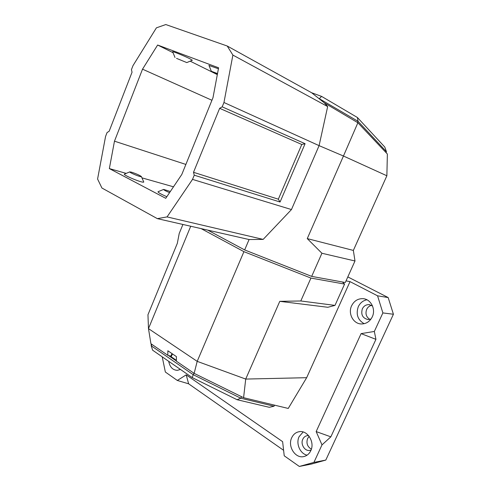 <?xml version="1.0" encoding="UTF-8"?>
<svg xmlns="http://www.w3.org/2000/svg" width="491" height="491" viewBox="0 0 491 491"><rect width="100%" height="100%" fill="white"/><g stroke="black" fill="none" stroke-linecap="round" stroke-linejoin="round"><path stroke-width="0.74" d="M374.332 331.456L375.934 339.349L361.1 333.622L374.332 331.456L382.882 312.92L377.567 295.815L388.172 297.564L347.818 276.906M377.567 295.815L350.022 281.625L346.026 280.883M342.423 281.987L344.584 284.08L334.985 305.396L300.799 300.971L310.932 278.078L344.584 284.08M310.932 278.078L243.923 251.662L197.192 361.358L148.478 328.62L147.957 314.749L177.331 243.321L179.221 233.464L182.922 224.467M201.101 228.61L243.923 251.662M313.921 462.393L325.797 460.079L311.417 464.063L299.326 466.45L313.921 462.393L321.998 444.889L316.161 431.577L361.1 333.622M325.797 460.079L393.42 314.252L388.172 297.564M309.17 436.339L307.593 438.506C306.108 443.177 307.36 446.73 311.362 449.167M371.546 305.359C369.342 305.887 367.716 307.237 366.66 309.404C365.163 313.749 366.243 317.082 369.907 319.408M299.326 466.45L284.234 455.814L282.62 441.661L186.212 374.854L177.325 380.464L188.636 383.815L283.608 450.315M162.226 356.847L165.344 372.025L177.325 380.464M288.248 408.444L306.666 377.689L245.715 379.07L243.591 397.698L288.248 408.444M350.022 281.625L306.666 377.689M168.72 361.333C169.831 367.078 172.703 370.085 177.349 370.349L180.455 369.447M310.772 450.707C315.142 442.139 307.341 429.785 298.994 431.736C295.735 432.393 293.317 434.382 291.734 437.69C287.345 446.307 295.367 458.889 303.954 456.532C306.985 455.783 309.262 453.837 310.772 450.707M372.276 316.855C376.063 309.25 370.852 299.08 363.095 298.675C357.945 298.497 354.121 300.873 351.605 305.795C347.775 313.54 353.293 323.95 361.394 323.962C366.243 323.907 369.87 321.544 372.276 316.855M321.998 444.889L330.848 436.843L316.161 431.577M375.934 339.349L330.848 436.843M382.882 312.92L393.42 314.252M188.636 383.815L186.212 374.854M334.985 305.396L327.822 307.28L279.778 301.339L245.715 379.07L197.192 361.358L194.141 373.363L176.355 361.161L176.429 356.619L167.848 350.77L167.805 355.3L150.927 343.725L148.478 328.62L190.717 226.241M167.805 355.3L170.708 356.159M194.141 373.363L243.591 397.698M279.778 301.339L300.799 300.971M303.15 431.976L299.093 436.671C295.705 443.526 300.038 453.721 307.071 455.175M311.067 450.02L310.048 450.345C304.972 451.695 300.216 444.287 302.818 439.2C303.751 437.26 305.175 436.088 307.084 435.689L308.612 435.627M366.93 299.786C363.033 300.572 360.155 302.873 358.295 306.691C355.748 314.222 357.693 319.893 364.138 323.698M371.012 319.027L368.084 319.586C362.646 318.254 360.732 314.676 362.333 308.839C363.813 305.961 366.059 304.555 369.085 304.635L372.534 305.997M227.229 46.013L311.625 92.744L324.293 102.84L327.663 106.578L232.887 55.078L227.229 46.013L165.798 24.55L156.408 27.84L132.981 65.659L131.435 69.642L132.048 72.202L109.155 131.257L107.069 132.552L105.571 136.43L97.58 179.031L101.925 188.022L157.335 218.636L249.084 239.54L244.659 249.937L207.705 230.113M244.659 249.937L311.681 276.384L321.918 253.252L354.987 260.985L345.296 282.509L311.681 276.384M387.368 154.021L357.884 122.744L343.454 156.021L386.871 175.772L387.368 154.021M324.293 102.84L357.884 122.744M327.663 106.578L319.089 145.643L343.454 156.021L307.262 238.608L321.918 253.252M307.262 238.608L353.354 250.422L354.987 260.985M353.354 250.422L386.871 175.772M157.335 218.636L167.057 216.912L192.521 179.393L194.24 175.183L193.509 172.304L219.649 108.321L222.19 106.835L223.957 102.502L232.887 55.078M157.629 45.025L142.525 69.176L114.477 141.181L109.352 168.591L165.749 198.315L181.799 174.471L212.99 97.684L218.599 67.795L157.629 45.025L173.035 52.66M223.957 102.502L319.089 145.643L291.464 209.559L192.521 179.393M222.19 106.835L305.095 143.703L280.066 202.016L194.24 175.183M219.649 108.321L301.781 144.477L278.336 199.193L280.066 202.016M301.781 144.477L305.095 143.703M193.509 172.304L278.336 199.193M249.084 239.54L263.164 239.399L291.464 209.559M167.057 216.912L263.164 239.399M190.177 61.16L217.317 74.614M109.352 168.591L126.205 173.378M141.924 177.846L173.489 186.807M114.477 141.181L185.874 164.436M142.525 69.176L211.94 100.274M274.598 405.155L274.021 406.217L269.277 407.297L237.067 399.711L192.239 377.597L152.627 350.206L151.228 345.817L151.977 344.443M274.021 406.217L240.774 398.213L241.597 396.716M192.239 377.597L193.196 374.688L240.774 398.213L237.067 399.711M193.976 373.252L193.196 374.688L151.228 345.817L151.167 343.884M168.364 355.466L176.355 360.946M172.077 353.655L170.623 356.325L176.367 360.376M217.513 73.576L211.333 71.269L217.39 74.227M209.006 65.475L218.415 68.765M176.527 58.361L186.795 62.584L176.527 58.361M172.697 51.843L172.642 51.702C172.936 51.309 184.702 56.127 189.925 58.773L192.337 60.252L186.819 62.572M172.642 51.702L174.999 57.465M139.714 176.422C141.064 176.803 141.611 176.821 141.34 176.49C139.34 175.109 136.056 173.667 131.502 172.169L129.79 171.881C128.894 172.132 136.136 175.447 139.714 176.422M141.414 176.656L143.759 182.001C143.771 182.339 142.832 182.247 140.942 181.731C135.412 180.265 124.1 175.183 124.327 174.274L124.462 174.102M170.334 191.496L163.65 189.416C163.607 189.888 165.584 190.962 169.567 192.638M166.83 196.701C161.453 194.387 158.507 192.779 157.992 191.877L158.139 191.693M311.662 92.768L321.568 96.383L357.399 117.496L384.778 147.036L386.472 151.774L386.024 152.597M318.555 98.268L358.025 121.314L357.399 117.496M319.23 98.801L321.568 96.383M386.472 151.774L358.025 121.314L357.399 122.455M171.052 356.736L172.556 353.98M299.786 431.632L298.994 431.736M307.55 435.621L307.084 435.689M364.34 298.866L363.095 298.675M369.821 304.739L369.085 304.635M211.333 71.269L208.945 65.328M129.79 171.881L124.401 174.133M163.65 189.416L158.077 191.717"/></g></svg>
